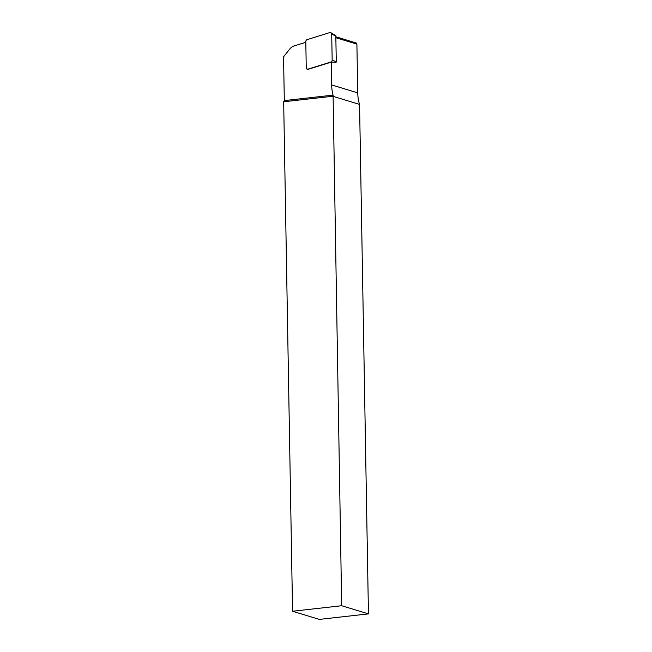 <?xml version="1.0" encoding="UTF-8"?>
<svg xmlns="http://www.w3.org/2000/svg" width="652" height="652" viewBox="0 0 652 652"><rect width="100%" height="100%" fill="white"/><g stroke="black" fill="none" stroke-linecap="round" stroke-linejoin="round"><path stroke-width="0.98" d="M333.082 95.127L284.313 100.604L283.669 101.777L292.561 611.25L341.689 605.732L333.082 95.127A39.633 34.32 106.9 0 1 331.656 84.931L331.257 62.127L307.1 69.642L307.092 68.965M305.804 42.298L294.109 45.942A9.324 8.077 -73.1 0 0 289.79 48.981L283.547 56.83L284.313 100.604M331.257 62.127L335.919 62.339A0.505 0.432 -73.1 0 0 336.277 61.81L335.821 35.941A0.505 0.432 106.9 0 0 335.617 35.55L330.931 32.73A1.866 1.614 106.9 0 1 331.713 34.189L335.821 35.941M335.837 36.756L356.073 42.926A1.402 1.214 106.9 0 1 356.897 44.124L357.744 92.877A39.633 34.32 -73.1 0 0 359.554 104.41L332.797 96.26L283.669 101.777M292.561 611.25L319.325 619.4L368.453 613.882L359.554 104.41M341.689 605.732L368.453 613.882M330.931 32.73A1.866 1.614 106.9 0 0 329.757 32.6L307.116 39.642A1.866 1.614 106.9 0 0 305.796 41.606L306.244 67.474A1.866 1.614 -73.1 0 0 308.2 69.063L330.841 62.021A1.866 1.614 -73.1 0 0 332.161 60.057L331.713 34.189M357.744 92.877L331.656 84.931M335.853 37.71L356.897 44.124M308.2 69.063L308.836 69.104M330.841 62.021L335.919 62.339M332.161 60.057L336.277 61.81M308.608 69.177L307.679 69.128"/></g></svg>
